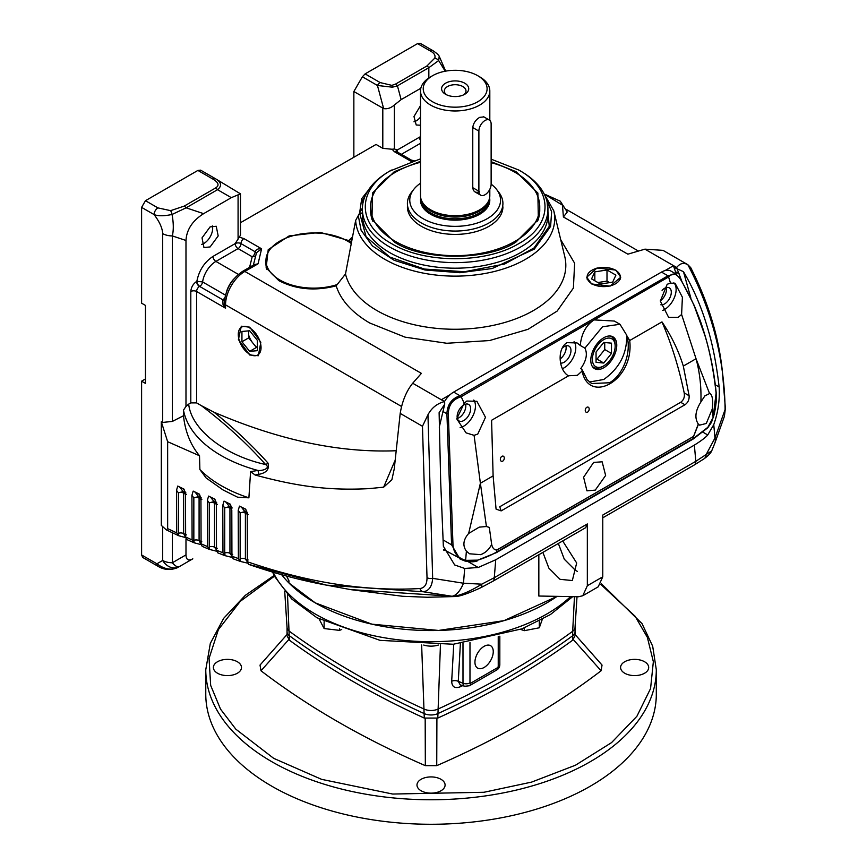 <?xml version="1.0" encoding="UTF-8"?>
<svg xmlns="http://www.w3.org/2000/svg" width="867" height="867" viewBox="0 0 867 867"><rect width="100%" height="100%" fill="white"/><g stroke="black" fill="none" stroke-linecap="round" stroke-linejoin="round"><path stroke-width="1.3" d="M250.585 471.615L255.093 474.997C298.866 486.918 330.186 490.603 368.789 488.641L383.647 487.178L391.895 479.711L394.268 468.744L400.196 413.407L422.467 426.271L427.019 577.704C427.041 584.293 424.667 587.913 419.899 588.541C365.343 591.565 307.828 582.635 247.355 561.74L247.247 515.301L245.773 509.2L239.498 506.122L238.208 510.37L238.382 558.576L231.933 556.202L231.803 510.284L230.351 504.204L224.044 501.104L222.776 505.363L222.96 552.788L216.501 550.231L216.371 505.277L214.918 499.186L208.611 496.097L207.343 500.357L207.538 546.568L201.079 543.837L200.938 500.281L199.475 494.179L193.178 491.09L191.91 495.35L192.106 539.924L185.646 537.009L185.505 495.274L184.032 489.161L177.757 486.073L176.489 490.354L176.673 532.858L167.656 528.653L166.334 529.9L161.305 525.369L161.305 421.774L167.645 441.704L199.518 455.76L199.887 469.535L206.118 477.966L223.068 489.963L237.58 497.192L248.894 497.831L250.585 471.615L257.857 470.445C262.354 471.041 271.046 468.245 265.595 464.517C247.16 443.752 225.756 424.136 201.382 405.669L213.889 412.15C234.068 428.32 252.091 445.28 267.946 463.021A4.097 2.969 -41.7 0 1 265.595 464.517C224.618 455.598 191.217 429.36 188.692 404.12L185.982 406.395L183.479 410.134L183.479 415.759L172.338 421.427L162.693 422.424L162.693 233.613A13.644 7.879 -0 0 0 172.338 235.922L185.982 240.473L185.982 406.395M359.426 214.301L361.712 198.673L368.247 190.306M361.626 198.976L362.937 203.16M562.683 540.965L576.674 562.997L572.339 580.543L560.06 579.329L548.876 568.156L542.894 552.387M558.337 543.468L564.309 559.237L575.504 570.41L577.335 571.353M350.593 589.603L452 596.258A27.289 12.355 -81.1 0 0 463.477 583.22L481.738 584.174A8.182 3.186 63.6 0 1 480.827 587.707C467.66 593.754 458.936 596.702 454.644 596.561L454.644 596.561A8.182 6.383 -93.5 0 1 453.387 596.485C461.45 595.055 470.9 590.947 481.738 584.174L494.277 577.693L495.74 559.768L694.359 445.096L695.822 461.32L602.771 515.052L602.771 576.815L587.338 585.724L582.808 595.727L578.668 596.745L538.841 596.03L538.841 554.728M281.623 574.68A163.733 94.525 0 0 0 315.263 602.868L371.878 624.164L438.572 630.45L503.987 620.653L556.972 596.442A163.733 94.525 0 0 1 315.263 602.868L288.928 582.971L288.928 580.749L286.565 576.046M249.663 354.982L238.414 339.571L241.319 326.209L249.663 327.152L260.815 342.259L258.355 355.719L249.663 354.982M248.699 335.215A16.625 9.602 -120 0 0 252.232 342.259M254.703 345.337A16.625 9.602 -120 0 0 256.925 347.418M420.506 117.088A12.279 7.088 -60 0 1 416.225 120.849A12.279 7.088 -60 0 1 413.971 121.814M210.107 226.883L216.241 226.265L218.181 235.932L210.107 246.932L203.962 247.539L202.033 237.872L210.107 226.883M212.361 225.919A12.279 7.088 -60 0 1 203.973 243.399A12.279 7.088 -60 0 1 201.718 244.353M491.134 161.674L516.028 171.688L537.876 193.07L538.342 219.611L516.028 241.969C488.403 260.945 421.915 260.945 394.29 241.969L371.976 219.611L372.442 193.07L394.29 171.688L420.506 161.327M537.573 221.183A84.598 48.845 0 0 0 539.707 208.492M491.134 159.16L518.834 170.062C553.742 189.201 553.742 224.455 518.834 243.584C485.683 263.741 424.635 263.741 391.483 243.584C356.575 224.455 356.575 189.201 391.483 170.062L389.554 171.178A92.78 53.57 180 0 0 362.373 209.055L362.373 214.626A92.78 53.57 0 0 0 389.554 252.503A92.78 53.57 0 0 0 490.668 264.11A92.78 53.57 0 0 0 547.944 214.626L547.944 209.055A92.78 53.57 180 0 1 520.764 246.932A92.78 53.57 180 0 1 389.554 246.932A92.78 53.57 180 0 1 362.373 209.055M518.834 170.062L520.764 171.178A92.78 53.57 180 0 1 547.944 209.055M542.07 190.306L553.764 210.757L564.775 256.589A110.673 63.898 180 0 1 504.453 322.578A110.673 63.898 180 0 1 376.907 310.549A110.673 63.898 180 0 1 345.5 273.972L336.179 285.85C315.144 291.269 296.037 289.535 278.881 280.659L266.126 267.87L268.228 249.642L289.123 235.922L320.151 232.367L348.794 240.571A120.827 69.761 180 0 1 352.598 236.789M266.039 262.224A47.75 27.571 0 0 0 266.928 269.431M560.721 239.725L574.637 263.243L573.39 288.072L557.145 311.08L527.97 329.341L489.562 340.547L446.787 343.267L405.073 337.155L369.721 323.001C351.959 312.597 340.774 300.21 336.179 285.85M591.684 283.964L586.699 277.223L597.049 267.968L615.787 270.06L620.772 277.223L610.075 286.132L591.684 283.964M444.641 401.54L444.478 401.584C437.163 403.458 431.658 407.858 427.962 414.762L432.666 578.354L463.477 583.22L464.701 568.459L454.666 564.959L443.351 546.21L440.685 481.868L439.114 412.692L444.706 404.217L444.641 401.54L441.422 399.687L450.168 394.637M253.738 264.912L258.052 263.806L244.83 271.436L421.395 373.374L412.692 383.236C406.406 391.093 402.234 401.15 400.196 413.407M141.603 554.967L156.905 563.799A5.462 3.154 -60 0 0 158.032 566.292L142.73 557.459L141.603 554.967L141.603 381.177L145.461 383.398L145.461 305.422L141.603 303.19L141.603 207.386L145.461 200.7L197.893 170.431L212.968 179.133A5.462 3.154 -60 0 1 215.699 178.862L240.484 193.85L240.484 235.239L235.185 243.594A4.097 2.363 180 0 1 240.972 243.594L255.093 251.744C256.036 249.436 258.203 248.461 261.596 248.807L256.513 252.676L253.673 263.893A60.029 34.658 0 0 0 253.706 264.934M411.261 161.435L394.377 151.682L392.133 149.254L382.802 148.344L376.05 144.442L240.484 222.711M545.549 194.576L560.266 201.187L567.256 212.025L563.409 216.967L562.466 205.154L546.34 195.357M665.011 270.602L673.421 265.736L676.704 267.491C679.923 263.297 683.629 262.365 687.856 264.706L663.006 250.357L644.929 249.154L627.86 254.172L563.409 216.967M673.421 265.736L676.368 274.232M676.628 267.589L681.603 280.702M439.266 427.16L444.706 404.217M248.135 514.489L245.394 513.134L245.394 559.02L248.135 559.995M245.394 559.02L248.374 563.312L240.571 561.48L240.148 558.76A4.097 2.363 0 0 1 245.394 559.02M231.326 506.534L229.853 504.139L226.103 502.296L229.462 506.621A4.097 2.525 -63.8 0 1 229.95 508.127L229.95 553.319L232.703 554.371M229.95 553.319L232.985 557.622L225.106 555.671L224.716 553.059A4.097 2.363 0 0 1 229.95 553.319M217.27 504.464L214.517 503.109L214.517 547.185L217.27 548.312M214.517 547.185L217.606 551.488L209.641 549.45L209.272 546.925A4.097 2.363 0 0 1 214.517 547.185M201.827 499.446L199.085 498.102L199.085 540.629L201.827 541.821M201.133 544.628L194.175 542.796L193.84 540.358A4.097 2.363 0 0 1 199.085 540.629L201.122 544.574M186.394 494.439L183.641 493.085L183.641 533.628L186.394 534.906M185.679 537.616L178.721 535.719L178.407 533.368A4.097 2.363 0 0 1 183.641 533.628L185.668 537.562M199.616 286.413A4.097 2.363 120 0 0 196.592 291.496L225.539 308.208L225.539 304.859A27.289 15.758 120 0 1 244.83 271.436A4.097 2.363 60 0 0 242.793 271.241C232.074 278.426 225.94 288.559 224.38 301.662L225.539 308.208L223.036 304.642L222.776 299.776L199.616 286.403A4.097 2.363 -60 0 0 202.596 281.938L196.852 281.32C199.02 270.428 204.406 262.127 213 256.404L235.185 243.594A4.097 2.363 60 0 0 238.078 248.601L215.894 261.411L238.36 274.384M704.015 458.838L694.131 465.07A8.182 4.725 60 0 0 695.822 461.32L711.709 450.862C710.832 453.062 708.263 455.717 704.015 458.838L704.015 458.838A8.182 6.036 -124.9 0 0 706.128 454.622L714.972 438.03A27.289 13.742 19.6 0 1 714.928 442.939L711.709 450.862M454.644 596.561L427.388 597.255L402.711 596.29L351.027 589.679L326.534 585.149L423.259 591.76C428.916 590.936 432.059 586.471 432.666 578.354A5.462 2.959 -0.8 0 1 427.019 577.704M222.906 299.7A4.097 2.363 -120 0 0 224.52 300.058M222.656 299.852A4.097 2.46 -122.2 0 0 224.51 300.123M401.573 406.493L225.539 304.859A4.097 2.363 180 0 1 224.477 303.797A4.097 0.889 -11.6 0 1 223.036 304.642M267.946 463.021C269.67 469.166 266.505 472.97 258.453 474.422L255.093 474.997M183.479 410.134A130.982 75.624 180 0 0 257.857 470.445A4.097 2.341 -100.7 0 1 258.453 474.422M246.77 511.552L245.285 509.146L241.535 507.303L244.895 511.628L240.148 512.874A4.097 2.363 180 0 1 245.394 513.134A4.097 2.525 -63.8 0 0 244.895 511.628L247.637 512.982M232.204 507.964L229.462 506.621L224.716 507.856A4.097 2.363 180 0 1 229.95 508.127L231.749 509.005M215.894 501.516L214.42 499.132L210.67 497.29L214.019 501.603L209.272 502.849A4.097 2.363 180 0 1 214.517 503.109A4.097 2.525 -63.8 0 0 214.019 501.603L216.772 502.958M200.45 496.509L198.987 494.114L195.227 492.272L198.586 496.596L193.84 497.831A4.097 2.363 180 0 1 199.085 498.102A4.097 2.525 -63.8 0 0 198.586 496.596L201.328 497.94M185.029 491.513L183.544 489.096L179.794 487.254L183.154 491.589L178.407 492.824A4.097 2.363 180 0 1 183.641 493.085A4.097 2.525 -63.8 0 0 183.154 491.589L185.896 492.933M420.82 88.261L401.128 99.629L397.433 85.822A5.462 3.154 -120 0 0 395.504 84.11L426.911 65.979A5.462 3.154 60 0 1 428.84 67.691L428.84 77.954M426.911 65.979L434.779 58.132A5.462 4.183 32.7 0 1 438.669 60.538L428.84 67.691L397.433 85.822L392.48 87.199L377.448 85.475A5.462 3.154 -60 0 1 380.18 82.593L391.851 85.367L395.504 84.11M434.779 58.132C435.678 55.325 434.096 52.887 429.999 50.817A5.462 3.154 -60 0 1 432.731 50.546L432.731 50.546C436.426 52.963 438.583 54.87 439.222 56.268L438.669 60.538L445.204 71.224M240.484 193.85L231.326 197.665L203.626 213.661C192.496 220.684 186.622 229.625 185.982 240.473M212.968 179.133C218.668 182.558 219.535 185.505 215.59 187.976A5.462 3.154 60 0 1 217.53 189.689L186.123 207.82L172.045 214.474C173.595 222.852 173.693 230.004 172.338 235.922L172.338 421.427M256.274 253.164A4.097 2.363 180 0 0 255.093 251.744A4.097 2.363 -60 0 1 252.199 256.751L254.974 256.253M188.692 404.12L190.805 402.895L196.592 402.895L201.382 405.669M199.518 455.76C190.545 444.966 185.191 431.625 183.479 415.759M213.889 412.15C277.57 439.602 337.209 452.498 392.794 450.851L395.753 450.742M383.647 487.178L394.875 460.832M248.851 564.406L326.512 585.149C300.968 580.413 274.991 573.477 248.58 564.352L247.355 561.74M419.899 588.541A5.462 4.259 86.7 0 0 423.259 591.76L452 596.258M245.849 509.319L245.285 509.146M240.625 506.675L241.535 507.303M240.571 561.48L233.104 558.782L231.933 556.202M240.517 561.469L238.382 558.576M230.405 504.301L229.853 504.139M225.214 501.679L226.103 502.296M222.96 552.788L224.607 555.541L217.639 552.778L216.501 550.231M214.973 499.284L214.42 499.132M209.781 496.672L210.67 497.29M207.538 546.568L209.131 549.299L202.174 546.351L201.079 543.837M199.54 494.277L198.987 494.114M194.338 491.654L195.227 492.272M192.106 539.924L194.175 542.796L186.708 539.491M185.646 537.009L186.958 539.577M184.107 489.27L183.544 489.096M178.884 486.636L179.794 487.254M176.673 532.858L178.721 535.719L166.334 529.9M420.506 125.227L416.214 125L413.982 116.536L420.506 105.633M432.731 50.546L420.257 43.35L417.536 43.621L365.105 73.89L362.373 76.773L377.448 85.475L383.647 108.592L353.855 91.523L353.855 157.252M185.982 538.743L185.982 554.891C186.167 559.822 188.442 561.133 192.81 558.825L179.166 566.704C177.518 567.376 175.242 566.064 172.338 562.759L172.338 532.804M197.893 170.431L200.624 170.16L215.699 178.862C221.464 182.395 222.071 186.004 217.53 189.689L231.326 197.665M203.626 213.661L186.123 207.82A5.462 3.154 -120 0 0 184.194 206.108L170.604 210.648L157.935 207.896L145.461 200.7M162.693 233.613C162.389 228.075 159.517 221.724 154.077 214.583C158.108 216.165 164.101 216.132 172.045 214.474A5.462 1.55 -102.1 0 0 170.604 210.648M141.603 207.386L154.077 214.583A5.462 3.154 -60 0 1 157.935 207.896M161.305 421.774L162.693 422.424M167.656 528.653L167.645 441.704M179.166 566.704A13.644 11.141 -120 0 1 162.693 560.461L156.905 563.799C164.199 569.186 171.048 570.475 177.464 567.679C170.55 570.443 164.069 569.977 158.032 566.292M674.017 267.404L683.456 271.664C693.513 288.657 701.501 307.265 707.429 327.498C712.533 344.004 716.435 363.826 719.144 386.985C719.903 399.785 718.104 412.345 713.758 424.667L714.972 438.03L725.094 409.527A5.462 3.1 -2.9 0 0 725.397 408.4L724.389 416.344L725.094 409.527C724.476 359.209 712.056 310.939 687.856 264.706L690.739 267.665C708.133 301.998 718.678 336.504 722.352 371.206L725.397 408.4M602.771 576.815L598.187 586.851M587.338 585.724L587.338 523.961L585.637 527.71L492.575 581.432A8.182 4.725 -120 0 0 494.277 577.693L587.338 523.961M353.855 91.523L362.373 76.773M396.132 151.291A4.097 2.363 180 0 1 397.27 150.013L394.377 148.972L394.377 105.005C390.887 108.028 387.311 109.231 383.647 108.592M394.377 105.005L401.128 99.629M412.107 161.912C411.684 159.842 411.446 159.712 411.392 161.511M239.671 237.287L243.865 238.577L261.596 248.807L258.052 263.806L254.118 264.695L242.793 271.241M713.758 424.667L707.743 434.963C705.554 437.532 701.089 440.913 694.359 445.096M422.467 426.271L427.962 414.762M495.74 559.768L478.216 567.484L464.701 568.459M392.133 149.254L394.377 148.972M190.805 402.895L190.805 291.496C191.174 287.248 193.103 283.899 196.592 281.472A4.097 2.363 -120 0 0 199.486 286.478L199.486 286.164M141.603 381.177L145.461 378.944M683.456 271.664L690.901 298.194M443.893 550.534L444.706 550.155M370.61 208.492A84.598 48.845 0 0 0 372.745 221.183M389.554 171.178L420.506 158.834M547.12 201.968L549.245 226.352L534.007 247.973L504.659 264.012L464.549 271.729L424.386 269.052L389.749 257.033L366.112 236.789L359.805 213.737A2.731 2.222 -174.4 0 0 362.373 212.317M363.056 202.585A2.731 2.157 24.9 0 1 362.915 202.564L363.197 201.968M362.395 207.993L355.654 220.435L345.5 273.972M348.762 240.582A49.246 28.427 180 0 1 351.547 242.359M348.794 240.571L352.208 238.869M489.595 197.914A34.658 20.006 180 0 1 470.185 218.17A34.658 20.006 180 0 1 430.65 214.29A34.658 20.006 180 0 1 420.723 197.914M477.739 75.7L479.668 76.816A34.658 20.006 180 0 1 489.812 90.97A34.658 20.006 180 0 1 479.668 105.113A34.658 20.006 180 0 1 441.899 109.448A34.658 20.006 180 0 1 420.506 90.97A34.658 20.006 180 0 1 430.65 76.816L432.579 75.7A31.927 18.435 180 0 1 477.739 75.7A31.927 18.435 180 0 1 477.739 101.775A31.927 18.435 180 0 1 432.579 101.775A31.927 18.435 180 0 1 432.579 75.7L430.65 76.816M420.506 90.97L420.506 195.682A34.658 20.006 0 0 0 421.134 199.475A34.658 20.006 0 0 0 430.65 209.836A34.658 20.006 0 0 0 479.668 209.836A34.658 20.006 0 0 0 489.183 199.475A34.658 20.006 0 0 0 489.812 195.682L489.812 189.299M479.668 191.672C475.69 193.254 473.382 191.932 472.764 187.684L472.764 127.525C473.382 123.168 475.69 119.787 479.668 117.37L483.862 116.893M421.134 199.475L421.665 201.079A34.106 19.692 0 0 0 431.04 211.277A34.106 19.692 0 0 0 479.278 211.277A34.106 19.692 0 0 0 488.652 201.079L489.183 199.475M463.672 94.828A10.827 6.253 0 0 0 465.991 90.97A10.827 6.253 0 0 0 462.815 86.548A10.827 6.253 0 0 0 447.502 86.548A10.827 6.253 0 0 0 444.327 90.97A10.827 6.253 0 0 0 446.646 94.828M445.573 94.275L445.573 94.275A13.558 7.825 180 0 1 445.573 83.199A13.558 7.825 180 0 1 464.745 83.199A13.558 7.825 180 0 1 464.745 94.275A13.558 7.825 180 0 1 445.573 94.275M420.506 183.219A45.387 26.205 0 0 0 413.722 189.44A45.387 26.205 0 0 0 423.063 218.668A45.387 26.205 0 0 0 480.903 221.724A45.387 26.205 0 0 0 496.596 189.44A45.387 26.205 0 0 0 491.134 184.162M413.722 189.44L411.565 192.225A47.75 27.571 0 0 0 407.403 203.485A47.75 27.571 0 0 0 421.395 222.982A47.75 27.571 0 0 0 488.923 222.982A47.75 27.571 0 0 0 502.914 203.485A47.75 27.571 0 0 0 498.753 192.225L496.596 189.44M491.134 124.014A8.659 5.007 120 0 0 489.346 120.047A8.659 5.007 120 0 0 482.67 122.377A8.659 5.007 120 0 0 478.887 131.09L478.887 191.228A8.659 5.007 120 0 0 480.676 195.194A8.659 5.007 120 0 0 487.352 192.864A8.659 5.007 120 0 0 491.134 184.151L491.134 124.014M407.403 206.823A47.75 27.571 0 0 0 421.395 226.32A47.75 27.571 0 0 0 473.436 232.302A47.75 27.571 0 0 0 502.914 206.823M491.134 162.628A84.598 48.845 180 0 1 514.976 172.295A84.598 48.845 180 0 1 539.751 206.823A84.598 48.845 180 0 1 487.536 251.95A84.598 48.845 180 0 1 395.341 241.362A84.598 48.845 180 0 1 370.567 206.823A84.598 48.845 180 0 1 420.506 162.27M249.663 327.921A16.105 9.299 60 0 1 261.043 347.645A16.105 9.299 60 0 1 249.663 354.213L250.303 354.581L249.663 354.213A16.105 9.299 60 0 1 238.273 334.499A16.105 9.299 60 0 1 249.663 327.921M257.38 347.374L256.415 347.461L248.699 337.859L248.699 330.858M241.936 341.761L249.663 351.363L257.38 350.669L257.38 340.373L249.663 330.771L241.936 331.465L241.936 341.761L248.699 337.859M249.663 351.363L256.415 347.461M602.608 366.557L603.768 365.885A16.105 9.299 -60 0 1 592.389 359.317A16.105 9.299 -60 0 1 603.768 339.604A16.105 9.299 -60 0 1 615.158 346.171A16.105 9.299 -60 0 1 603.768 365.885L602.608 366.557A17.741 10.241 120 0 1 593.743 367.435L592.519 366.73M592.063 366.004A17.741 10.241 120 0 0 593.743 367.435M604.732 342.541L604.732 349.531L597.016 359.133L596.052 359.046M604.732 349.531L611.484 353.433L611.484 343.148L603.768 342.454L596.052 352.056L596.052 362.341L603.768 363.035L597.016 359.133M603.768 363.035L611.484 353.433M615.158 346.171L615.158 344.838A17.741 10.241 120 0 0 611.484 336.71A17.741 10.241 120 0 0 609.403 335.984M337.306 284.528A47.75 27.571 180 0 1 279.943 280.052A47.75 27.571 180 0 1 265.952 260.555A47.75 27.571 180 0 1 295.43 235.076A47.75 27.571 180 0 1 347.472 241.059A47.75 27.571 180 0 1 351.319 243.562M287.042 627.383A10.913 6.297 0 0 0 287.053 627.61A10.913 6.297 0 0 0 289.394 631.284A818.654 472.645 0 0 0 352.891 672.499A818.654 472.645 0 0 0 424.277 709.152A10.913 6.297 0 0 0 437.802 709.152A818.654 472.645 0 0 0 572.686 631.284L572.686 635.739A818.654 472.645 180 0 1 509.189 676.954A818.654 472.645 180 0 1 437.802 713.617A10.913 6.297 180 0 1 424.277 713.617A818.654 472.645 180 0 1 289.394 635.739A10.913 6.297 180 0 1 287.042 631.837A10.913 6.297 0 0 0 289.394 635.739A818.654 472.645 0 0 0 352.891 676.954A818.654 472.645 0 0 0 424.277 713.617A10.913 6.297 0 0 0 437.802 713.617A818.654 472.645 0 0 0 572.686 635.739A10.913 6.297 0 0 0 575.038 631.837A10.913 6.297 180 0 1 572.686 635.739L572.686 640.193A818.654 472.645 180 0 1 509.189 681.408A818.654 472.645 180 0 1 437.802 718.071L424.277 718.071A818.654 472.645 180 0 1 289.394 640.193L287.042 635.76L287.042 627.491M440.978 790.769A14.056 8.117 0 0 0 445.096 785.036A14.056 8.117 0 0 0 436.415 777.536A14.056 8.117 0 0 0 421.102 779.292A14.056 8.117 0 0 0 416.984 785.036A14.056 8.117 0 0 0 425.664 792.525A14.056 8.117 0 0 0 440.978 790.769M237.374 673.226A14.056 8.117 0 0 0 241.492 667.482A14.056 8.117 0 0 0 232.811 659.993A14.056 8.117 0 0 0 217.498 661.749A14.056 8.117 0 0 0 213.38 667.482A14.056 8.117 0 0 0 222.06 674.981A14.056 8.117 0 0 0 237.374 673.226M644.582 673.226A14.056 8.117 0 0 0 648.7 667.482A14.056 8.117 0 0 0 640.019 659.993A14.056 8.117 0 0 0 624.706 661.749A14.056 8.117 0 0 0 620.588 667.482A14.056 8.117 0 0 0 629.269 674.981A14.056 8.117 0 0 0 644.582 673.226M656.308 669.714L656.308 694.218A225.268 130.061 180 0 1 590.329 786.185A225.268 130.061 180 0 1 344.838 814.373A225.268 130.061 180 0 1 205.772 694.218L205.772 669.714A225.268 130.061 0 0 0 271.75 761.67A225.268 130.061 0 0 0 590.329 761.67A225.268 130.061 0 0 0 656.308 669.714L652.688 646.229L642.003 623.59L601.254 583.654M287.042 634.503L260.024 665.076L260.989 670.776C308.164 706.8 362.948 738.424 425.339 765.659L436.74 765.659C499.132 738.424 553.915 706.8 601.091 670.776L602.045 665.076L575.038 634.503M575.038 627.491L575.038 635.76L572.686 640.193M288.711 639.673L260.989 670.776M425.177 718.461L425.339 765.659M436.903 718.461L436.74 765.659M573.358 639.673L601.091 670.776M493.258 651.616A12.951 7.478 -60 0 1 487.514 664.74A12.951 7.478 -60 0 1 477.489 668.034A12.951 7.478 -60 0 1 474.943 662.182A12.951 7.478 -60 0 1 480.513 649.253A12.951 7.478 -60 0 1 490.44 645.612A12.951 7.478 -60 0 1 493.258 651.616M423.735 645.059A15.205 8.778 0 0 0 438.344 645.059M462.685 685.634L460.876 686.556C455.012 688.875 451.945 687.108 451.685 681.245L453.744 644.224M574.463 596.68L572.686 631.284A10.913 6.297 0 0 0 575.027 627.61A10.913 6.297 0 0 0 575.038 627.383M460.388 643.596L458.275 681.332A5.462 3.284 3.2 0 0 451.685 681.245M462.989 643.303L462.989 683.229L458.275 681.332L460.182 684.832M461.168 685.158A5.462 2.839 -116.8 0 0 460.876 686.556M542.46 618.865L539.307 627.784L524.372 630.667L520.558 629.409M524.372 630.667L524.372 627.892M539.307 627.784L539.307 620.945M341.706 629.485L339.55 630.374L324.117 628.553L319.121 618.984M339.55 628.64L339.55 630.374M324.117 628.553L324.117 621.65M590.785 360.238A18.37 10.61 120 0 0 594.589 368.648A18.37 10.61 120 0 0 608.742 363.728A18.37 10.61 120 0 0 616.762 345.25A18.37 10.61 120 0 0 612.958 336.84A18.37 10.61 120 0 0 598.804 341.761A18.37 10.61 120 0 0 590.785 360.238M477.76 434.085L485.487 417.298L476.893 401.302L466.847 401.042L464.213 403.198L461.157 396.718L593.191 320.497C585.648 325.894 581.345 334.218 580.261 345.456L584.9 348.144C587.75 353.834 586.352 360.661 580.727 368.638L581.93 369.342L582.104 371.022C588.747 405.073 634.536 380.646 629.702 340.536L661.976 321.906C671.491 343.885 678.894 367.532 684.182 392.838C684.908 396.837 683.76 399.98 680.703 402.288L684.952 404.77L501.148 510.891L496.065 509.124L493.117 475.896L480.383 483.244L474.086 435.342L477.76 434.085M460.139 427.507A16.375 9.45 120 0 0 463.878 426.065A16.375 9.45 120 0 0 473.967 413.429A16.375 9.45 120 0 0 473.772 400.055M595.271 490.115L605.632 475.474L602.142 461.808L593.624 462.425L583.599 477.251L586.948 490.841L595.271 490.115M668.598 276.963L670.516 283.119L675.122 283.325L682.394 297.24L681.603 314.461L696.038 358.743C699.788 372.539 701.414 386.953 700.894 401.985L704.849 395.905L709.986 393.336M696.028 358.689L709.39 393.109C712.338 394.485 713.292 399.795 712.24 409.051L706.291 423.475L699.604 425.144L698.303 424.05L693.567 436.394L496.845 549.971M502.708 461.136A2.731 1.864 108.8 0 0 504.269 458.448A2.731 1.864 108.8 0 0 503.196 456.14A2.731 1.864 108.8 0 0 501.928 456.313A2.731 1.864 108.8 0 0 500.367 459.001A2.731 1.864 108.8 0 0 501.44 461.309A2.731 1.864 108.8 0 0 502.708 461.136M587.609 412.118A2.731 1.864 108.8 0 0 589.17 409.43A2.731 1.864 108.8 0 0 588.097 407.122A2.731 1.864 108.8 0 0 586.84 407.295A2.731 1.864 108.8 0 0 585.268 409.983A2.731 1.864 108.8 0 0 586.341 412.291A2.731 1.864 108.8 0 0 587.609 412.118M493.117 475.896L491.589 420.278L568.568 375.834C558.825 370.881 556.527 348.902 567.007 342.66L577.064 342.931L580.261 345.456M581.93 369.342L582.104 371.022L577.335 375.357L568.427 375.758M562.401 368.67A16.375 9.45 120 0 0 564.211 367.781A16.375 9.45 120 0 0 574.322 355.091A16.375 9.45 120 0 0 574.062 341.696M479.267 527.136L486.42 526.529L480.383 483.244L468.657 533.443L479.267 527.136M496.845 550.046L693.567 436.459L693.741 438.236L707.873 427.29L713.129 417.45L716.099 393.044C713.53 370.328 709.748 350.962 704.752 334.965L694.532 306.712C691.227 298.682 684.096 285.276 680.66 279.64A1.366 0.683 -30.4 0 0 680.693 279.141A1.366 0.683 -30.4 0 0 680.432 278.957L675.827 273.896L671.058 271.143A19.107 11.033 120 0 0 661.51 272.086L453.669 392.079L459.998 395.742L460.485 396.988C452.607 399.514 448.553 405.117 448.315 413.797L452.986 544.964C453.593 552.875 457.809 558.001 465.622 560.353L477.804 560.125C484.891 557.893 491.188 555.194 496.683 551.997L496.845 550.003C494.266 550.025 492.543 548.161 491.665 544.411L489.302 527.396L486.42 526.529M491.665 544.411C489.14 549.429 485.466 552.853 480.632 554.663L469.513 553.785L466.392 551.174C462.458 545.636 463.216 539.729 468.657 533.443M670.516 283.119L667.178 284.278L660.329 301.066L668.641 317.398L678.2 317.376L681.603 314.461M662.659 310.419A16.375 9.45 120 0 0 664.556 309.497A16.375 9.45 120 0 0 674.905 296.135A16.375 9.45 120 0 0 673.822 282.772M589.408 382.011L603.768 379.486C619.439 368.215 627.079 353.595 626.678 335.594M626.613 335.627C632.086 351.027 623.308 375.27 609.447 382.759L591.619 383.539L586.937 379.562M660.817 304.783A9.548 5.516 120 0 0 664.556 303.927A9.548 5.516 120 0 0 670.787 295.517A9.548 5.516 120 0 0 669.324 287.866A9.548 5.516 120 0 0 664.556 288.332A9.548 5.516 120 0 0 662.074 290.315M660.318 300.784A9.548 5.516 120 0 0 666.257 287.606M560.613 363.089A9.548 5.516 120 0 0 564.211 362.211A9.548 5.516 120 0 0 570.453 353.801A9.548 5.516 120 0 0 568.99 346.139A9.548 5.516 120 0 0 564.211 346.616A9.548 5.516 120 0 0 562.13 348.198M560.125 358.96A9.548 5.516 120 0 0 565.923 345.879M463.878 420.495A9.548 5.516 120 0 0 470.12 412.074A9.548 5.516 120 0 0 468.657 404.423A9.548 5.516 120 0 0 463.878 404.9A9.548 5.516 120 0 0 457.635 413.321A9.548 5.516 120 0 0 459.098 420.972A9.548 5.516 120 0 0 463.878 420.495M457.342 418.447A9.548 5.516 120 0 0 459.055 417.71A9.548 5.516 120 0 0 465.59 404.163M716.099 393.044A1.366 0.769 -5.9 0 0 716.175 392.74C713.834 368.54 708.545 344.567 700.308 320.823L694.294 305.618L680.693 279.141L675.827 273.896L667.828 275.739L668.945 276.627C672.694 272.444 676.596 273.441 680.66 279.64M667.915 275.858L459.998 395.742C451.696 398.527 447.329 404.542 446.917 413.787L451.577 544.823L459.878 558.912L464.669 560.895A1.366 0.672 -74.2 0 0 464.81 560.971A1.366 0.672 -74.2 0 0 465.622 560.353L466.392 551.174M453.669 392.079A19.107 11.033 120 0 0 444.522 401.475M584.9 348.144L602.532 326.761L619.981 324.291L626.581 334.955M619.981 324.291L614.356 321.05L594.209 319.901L668.587 276.963M684.182 392.838L689.113 395.764L683.315 366.08C678.482 350.539 671.372 335.811 661.976 321.906M629.702 340.536L626.798 335.627M448.315 413.797L446.917 413.787L442.907 411.467M707.873 427.29A1.366 0.975 43.3 0 1 707.667 427.875C713.563 419.541 710.55 423.681 713.14 417.645A1.366 0.553 -162.9 0 0 713.129 417.45L712.24 409.051M477.804 560.125L496.401 552.626A1.366 0.791 -120 0 0 496.683 551.997L693.741 438.236A1.366 0.791 60 0 1 693.459 438.854L707.667 427.875M460.485 395.612L461.157 396.718M460.485 396.988L461.19 396.804M474.086 435.342L466.088 432.871L456.746 418.869L464.213 403.198M680.703 402.288L499.76 506.762L501.159 510.891M689.113 395.764C689.363 399.633 687.975 402.635 684.952 404.77M693.567 436.394A2.731 1.571 -120 0 1 693.567 436.459L698.455 424.223M700.894 401.985C695.301 410.817 694.434 418.176 698.303 424.05M593.191 320.497L594.209 319.901M615.494 270.222A16.625 9.602 180 0 1 620.36 277.007A16.625 9.602 180 0 1 610.097 285.882A16.625 9.602 180 0 1 591.977 283.802A16.625 9.602 180 0 1 587.111 277.007A16.625 9.602 180 0 1 597.374 268.141A16.625 9.602 180 0 1 615.494 270.222M609.609 282.631L606.998 281.125L597.872 282.534M612.644 282.154L615.906 275.132L606.998 269.984L594.827 271.87L591.565 278.892L600.473 284.04L612.644 282.154M594.827 280.778L594.827 271.87M606.998 281.125L606.998 269.984M199.887 469.535A130.982 75.624 0 0 0 221.085 485.585A130.982 75.624 0 0 0 248.894 497.831M362.601 200.353L365.018 196.375M553.764 210.757A99.553 57.471 180 0 1 499.5 270.114A99.553 57.471 180 0 1 384.764 259.298A99.553 57.471 180 0 1 355.654 220.435M412.692 383.236L444.478 401.584M676.704 267.491L644.929 249.154M679.381 273.983L675.523 271.75M213 256.404A4.097 2.363 60 0 0 215.894 261.411A19.107 11.033 120 0 0 202.596 281.938L225.453 295.127M222.776 299.765A4.097 2.363 120 0 0 224.878 297.652M199.746 286.327A4.097 2.363 60 0 1 196.852 281.32L196.592 281.472M226.547 291.67A19.107 11.033 -60 0 1 233.917 278.914M238.208 510.37L240.148 512.874L240.148 558.76M222.776 505.363L224.716 507.856L224.716 553.059M207.343 500.357L209.272 502.849L209.272 546.925M191.91 495.35L193.84 497.831L193.84 540.358M176.489 490.354L178.407 492.824L178.407 533.368M190.805 291.496A4.097 2.363 180 0 1 196.592 291.496L196.592 402.895M249.577 267.318L252.199 256.751L238.078 248.601A4.097 2.363 120 0 0 240.972 243.594A4.097 2.363 120 0 1 243.865 238.577M420.506 143.283L401.367 154.337M420.506 140.367A4.097 2.363 60 0 1 419.465 137.203L397.27 150.013A4.097 2.363 -120 0 0 397.823 152.289M419.465 137.203L420.506 136.639M392.48 87.199A5.462 1.149 -98.8 0 0 391.851 85.367M365.105 73.89L380.18 82.593M417.536 43.621L429.999 50.817M162.693 526.616L162.693 560.461A13.644 7.879 0 0 0 172.338 562.759L185.982 554.891M215.59 187.976L184.194 206.108M238.078 195.248L238.078 239.205M200.624 170.16L215.699 178.862M382.802 148.344L382.802 108.234M394.377 151.682A4.097 2.363 -60 0 1 396.425 151.476L395.926 151.107L396.067 151.682M715.253 384.742L719.144 386.985M707.743 434.963L703.018 432.232M468.082 561.632L478.216 567.484M545.3 196.375L551.629 211.786L550.599 226.406L534.354 249.057L492.174 268.532L459.933 272.715L425.025 270.005L394.106 260.273L372.387 245.903L361.106 230.243L358.309 215.785M421.048 199.226A34.106 19.692 0 0 0 431.04 213.065A34.106 19.692 0 0 0 479.278 213.065A34.106 19.692 0 0 0 489.27 199.226M472.764 127.557L478.887 131.09M478.887 191.228L472.764 187.684M600.788 584.401L635.121 616.264L647.367 637.353L653.35 661.727L650.564 688.561L636.909 716.261L611.549 742.618L575.482 765.214L531.601 782.099L483.949 792.275L392.675 794.042L321.592 779.346L273.679 758.332L235.824 729.169L220.543 709.163L210.67 685.396L209.055 658.411L218.386 629.626L240.3 601.308L274.492 576.165M287.508 594.686L289.394 640.193M421.644 644.994L424.277 718.071M440.436 644.994L437.802 718.071M273.181 572.253A163.733 94.525 0 0 0 315.263 614.009A163.733 94.525 0 0 0 570.562 596.626M498.232 636.638L498.232 666.571A5.462 3.154 0 0 0 499.825 664.339L499.825 636.205M469.979 682.882L470.597 683.239A5.462 3.154 -120 0 1 469.47 685.743L464.69 686.274A6.253 3.609 120 0 1 462.989 683.229A5.462 3.154 -0 0 0 469.979 682.882L469.979 642.382M470.597 683.239L497.615 667.644L498.232 666.571M497.615 667.644A5.462 3.154 60 0 1 496.477 670.137C498.742 668.88 499.858 666.94 499.825 664.339M661.51 272.086L668.338 276.031M452.986 544.964A1.366 0.694 178.9 0 1 451.577 544.823L443.178 539.978M696.038 358.743L683.315 366.08M713.021 417.786A1.366 0.553 -162.9 0 0 713.14 417.645C714.31 414.589 715.318 409.397 716.175 402.071L716.175 392.74M445.681 71.137L439.222 56.268M694.131 465.07L602.771 517.816M598.252 586.807L582.895 595.672M492.575 581.432L480.827 587.707M414.133 160.655L411.565 160.222L396.425 151.476M714.928 442.939L724.389 416.344M638.448 251.062L566.65 209.608M489.812 90.97L489.812 120.394M483.331 116.579L489.346 120.047M474.943 191.878L480.676 195.194M539.751 210.172L539.751 206.823M370.567 210.172L370.567 206.823M611.484 336.71L610.26 336.006M265.952 263.893L265.952 260.555M205.772 669.714L210.313 643.422L223.686 618.312L245.263 595.38L274.135 575.46M572.708 596.659L550.426 614.551L522.118 628.803L453.3 644.257L379.995 640.345L316.964 617.759L291.659 598.956L274.698 576.566L272.574 572.068M575.027 627.61L577.01 596.724M287.053 627.61L284.734 591.522M469.47 685.743L496.477 670.137M464.69 686.274L460.204 684.843M443.698 549.57L464.81 560.971C470.282 562.13 474.531 562.065 477.554 560.765M582.386 370.176L587.187 379.854M496.401 552.626L693.459 438.854M620.36 277.007L620.36 279.131M587.111 277.007L587.111 279.131"/></g></svg>
